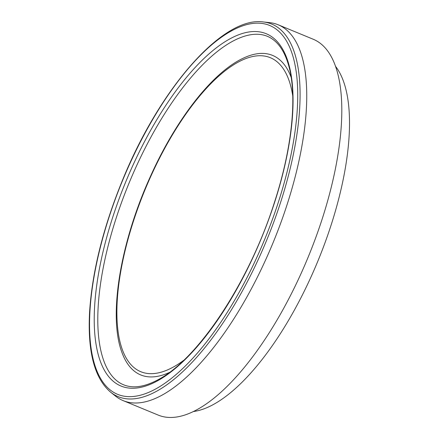<?xml version="1.0" encoding="UTF-8"?>
<svg xmlns="http://www.w3.org/2000/svg" width="439" height="439" viewBox="0 0 439 439"><rect width="100%" height="100%" fill="white"/><g stroke="black" fill="none" stroke-linecap="round" stroke-linejoin="round"><path stroke-width="0.66" d="M263.301 21.95L269.623 22.63A203.279 78.367 112.4 0 1 278.222 24.798A203.279 78.367 112.4 0 1 287.227 204.179A203.279 78.367 112.4 0 1 123.107 400.604A203.279 78.367 112.4 0 1 115.484 396.077L110.524 392.098C94.528 378.308 87.537 351.793 89.561 312.546C92.152 271.483 103.297 226.974 122.986 179.013C160.317 87.767 223.1 15.996 263.301 21.95A201.485 77.676 112.4 0 1 280.751 201.896A201.485 77.676 112.4 0 1 110.524 392.098M278.222 24.798L313.281 39.269A203.279 78.367 112.4 0 1 322.292 218.649A203.279 78.367 112.4 0 1 158.172 415.074L123.107 400.604M335.615 66.443A191.152 73.692 112.4 0 1 331.149 224.944A191.152 73.692 112.4 0 1 193.171 411.568M183.623 360.392A169.844 65.477 112.4 0 1 117.378 298.575A169.844 65.477 112.4 0 1 202.192 93.079A169.844 65.477 112.4 0 1 292.758 95.982M169.383 372.453A172.834 66.629 112.4 0 1 121.762 351.957C108.153 315.389 120.527 242.098 150.308 176.687C175.748 119.825 212.169 72.726 242.959 58.332A172.834 66.629 112.4 0 1 291.167 77.385M109.843 373.046A188.775 72.775 112.4 0 1 109.64 372.744A188.775 72.775 112.4 0 1 129.022 183.173A188.775 72.775 112.4 0 1 248.99 35.054A188.775 72.775 112.4 0 1 249.379 34.972M274.787 201.819A190.537 73.456 112.4 0 1 103.247 368.091A190.537 73.456 112.4 0 1 202.917 59.506A190.537 73.456 112.4 0 1 274.787 201.819M278.606 201.441A199.498 76.913 112.4 0 1 98.995 375.537A199.498 76.913 112.4 0 1 203.356 52.439A199.498 76.913 112.4 0 1 278.606 201.441M249.028 35.043C260.168 32.804 269.348 35.329 276.575 42.61C281.525 47.588 285.41 54.721 288.22 64.012C297.571 94.215 292.462 147.125 274.589 201.907C249.681 281.053 198.571 358.734 158.216 379.658C144.53 387.022 132.94 388.713 123.436 384.729C118.091 382.523 113.498 378.528 109.646 372.749"/></g></svg>
